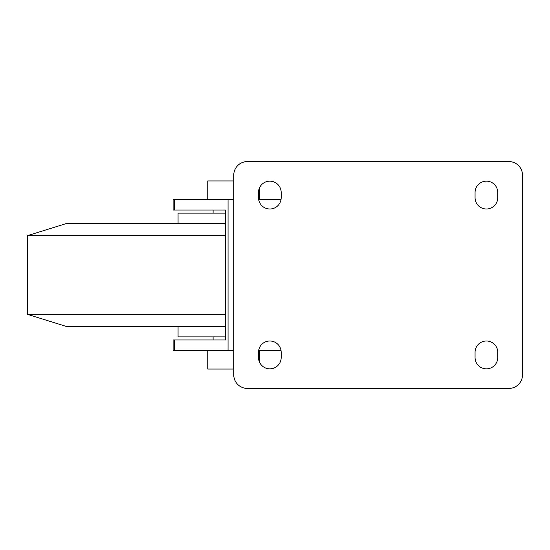 <?xml version="1.0" encoding="UTF-8"?>
<svg xmlns="http://www.w3.org/2000/svg" width="550" height="550" viewBox="0 0 550 550"><rect width="100%" height="100%" fill="white"/><g stroke="black" fill="none" stroke-linecap="round" stroke-linejoin="round"><path stroke-width="0.82" d="M233.75 199.719L173.113 199.719L173.113 210.031L225.466 210.031L225.466 339.969L213.104 339.969L213.104 336.875M280.995 199.719L258.692 199.719M225.466 339.969L173.113 339.969L173.113 350.281L233.75 350.281M258.692 350.281L280.995 350.281M228.058 350.281L228.058 199.719M213.104 213.125L213.104 210.031L225.466 210.031M247.363 161.562A13.613 13.613 0 0 0 233.75 175.175L233.75 374.825A13.613 13.613 0 0 0 247.363 388.438L508.888 388.438A13.613 13.613 0 0 0 522.5 374.825L522.5 175.175A13.613 13.613 0 0 0 508.888 161.562L247.363 161.562M475.062 192.5L475.062 197.656A11.344 11.344 0 0 0 486.406 209A11.344 11.344 0 0 0 497.75 197.656L497.75 192.5A11.344 11.344 0 0 0 486.406 181.156A11.344 11.344 0 0 0 475.062 192.5M497.75 352.344A11.344 11.344 0 0 0 486.406 341A11.344 11.344 0 0 0 475.062 352.344L475.062 357.5A11.344 11.344 0 0 0 486.406 368.844A11.344 11.344 0 0 0 497.75 357.5L497.75 352.344M258.5 192.5L258.5 197.656A11.344 11.344 0 0 0 269.844 209A11.344 11.344 0 0 0 281.188 197.656L281.188 192.5A11.344 11.344 0 0 0 269.844 181.156A11.344 11.344 0 0 0 258.5 192.5M281.188 352.344A11.344 11.344 0 0 0 269.844 341A11.344 11.344 0 0 0 258.5 352.344L258.5 357.5A11.344 11.344 0 0 0 269.844 368.844A11.344 11.344 0 0 0 281.188 357.5L281.188 352.344M207.762 350.281L207.762 369.05L233.75 369.05M259.738 350.281L259.738 362.649M207.762 199.719L207.762 180.95L233.75 180.95M259.738 199.719L259.738 187.351M178.062 326.562L178.062 336.875L225.466 336.875M178.062 223.438L178.062 213.125L225.466 213.125M225.466 326.562L66.688 326.562L27.5 314.353L27.5 235.647L66.688 223.438L225.466 223.438M27.5 235.647L225.466 235.647M27.5 314.353L225.466 314.353M174.639 210.031L174.639 199.719M174.639 350.281L174.639 339.969"/></g></svg>
